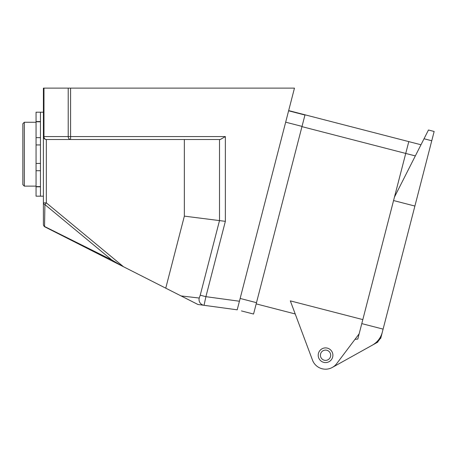 <?xml version="1.0" encoding="UTF-8"?>
<svg xmlns="http://www.w3.org/2000/svg" width="457" height="457" viewBox="0 0 457 457"><rect width="100%" height="100%" fill="white"/><g stroke="black" fill="none" stroke-linecap="round" stroke-linejoin="round"><path stroke-width="0.69" d="M361.784 323.613L383.103 329.12L380.704 338.414L382.281 332.319C380.721 337.94 377.419 342.213 372.375 345.138L332.336 367.428M420.983 144.766L408.787 141.613L357.791 339.071L354.992 339.328L336.695 363.635A13.95 13.95 0 0 1 312.491 360.133L290.321 300.872L362.818 319.597L405.736 153.438L301.963 126.635M377.305 342.396L380.87 337.78M372.375 345.138L377.876 342.076L372.375 345.138M393.568 200.549L414.893 206.056L383.103 329.12M424.027 138.762L428.466 130.017L434.15 131.485L431.756 140.756L424.027 138.762L394.471 197.058M414.893 206.056L431.756 140.756M415.333 155.917L405.736 153.438L408.787 141.613L288.664 110.588M288.613 110.805L304.956 115.027L302.02 126.4L285.676 122.179M240.148 298.45L256.491 302.671L253.555 314.045L241.473 310.926M256.491 302.671L302.02 126.4M359.151 333.81L336.695 363.635L359.151 333.81M312.491 360.133L303.105 335.038M318.221 354.923A7.341 7.341 0 0 0 328.943 361.755A7.341 7.341 0 0 0 329.497 349.051A7.341 7.341 0 0 0 318.221 354.923M320.42 355.02A5.141 5.141 0 0 0 325.327 360.379A5.141 5.141 0 0 0 330.685 355.472A5.141 5.141 0 0 0 325.778 350.108A5.141 5.141 0 0 0 320.42 355.02M225.358 136.574L220.274 139.511L70.589 139.511L70.589 136.574L225.358 136.574L225.358 221.342L205.901 296.673L204.056 305.31L197.927 304.476L45.014 226.952A2.936 1.691 116.9 0 1 44.552 226.489L111.816 259.982L44.912 204.593L44.552 226.489A2.936 2.719 0 0 1 43.404 224.33L43.404 202.862A2.936 1.982 0 0 0 44.912 204.593L46.34 202.862L43.404 202.862L43.404 88.121L43.969 88.121L43.969 136.574L43.404 136.574A2.936 2.936 0 0 0 46.34 139.511A2.936 2.371 -90 0 1 43.969 136.574L68.219 136.574L68.219 88.121L43.969 88.121M111.816 259.982L122.436 266.203M43.404 224.33A2.936 2.936 0 0 0 45.014 226.952A2.936 2.936 0 0 1 43.404 224.33A2.936 2.936 0 0 0 45.014 226.952M70.589 139.511L46.34 139.511L70.589 139.511A2.936 2.371 -90 0 1 68.219 136.574L70.589 136.574L70.589 88.121L68.219 88.121M239.428 301.232L237.206 309.823L204.056 305.31A5.872 5.81 -82.2 0 1 199.218 298.038L200.229 295.205L205.901 296.673L239.428 301.232L294.468 88.121L70.589 88.121M181.058 295.925L199.218 298.038M225.358 221.342L184.354 216.132L184.354 139.511M237.206 309.823L204.056 305.31M43.404 196.184L40.467 196.184L40.467 112.199L43.404 112.199M40.467 137.66L36.063 137.66L36.063 112.199L40.467 112.199M40.467 121.562L36.063 121.562M40.467 170.724L36.063 170.724L36.063 137.66M40.467 163.44L36.063 163.44L40.467 163.44M40.467 186.822L36.063 186.822L36.063 170.724M40.467 196.184L36.063 196.184L36.063 186.822M40.467 144.943L36.063 144.943L40.467 144.943M22.85 184.657L22.85 123.727L24.318 122.259L24.318 186.125L22.85 184.657M43.404 136.574A2.936 2.936 0 0 0 46.34 139.511L46.34 202.862L123.51 266.745M200.229 295.205L219.503 220.6L219.503 139.511M165.748 288.161L184.354 216.132M295.216 313.965L256.183 303.882M40.467 186.593L36.063 186.593M40.467 121.79L36.063 121.79M36.063 122.259L24.318 122.259M36.063 186.125L24.318 186.125"/></g></svg>
